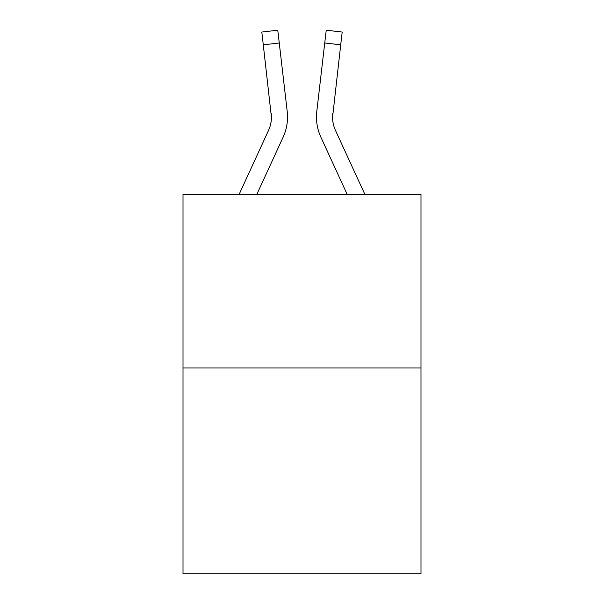 <?xml version="1.0" encoding="UTF-8"?>
<svg xmlns="http://www.w3.org/2000/svg" width="604" height="604" viewBox="0 0 604 604"><rect width="100%" height="100%" fill="white"/><g stroke="black" fill="none" stroke-linecap="round" stroke-linejoin="round"><path stroke-width="0.91" d="M420.988 367.987L420.988 194.337L183.012 194.337L183.012 573.8L420.988 573.8L420.988 367.987L183.012 367.987M283.117 137.176L256.843 194.337L283.117 137.176A48.237 48.237 0 0 0 287.21 111.468L279.259 42.975L263.284 44.832L261.804 32.057L277.772 30.2L279.259 42.975M239.146 194.337L268.508 130.456A32.155 32.155 0 0 0 271.445 117.41L263.284 44.832M287.444 119.849L287.519 117.893M286.983 109.535L287.21 111.468L286.983 109.535M332.608 118.92L332.766 113.318A32.155 32.155 0.4 0 0 335.492 130.456L364.854 194.337L335.492 130.456A32.155 32.155 0 0 1 332.555 117.403L340.716 44.832L324.741 42.975L326.228 30.2L342.196 32.057L340.716 44.832M347.157 194.337L320.883 137.176A48.237 48.237 0.4 0 1 316.79 111.468L324.741 42.975M268.508 130.456A32.155 32.155 0 0 0 271.445 117.418A32.155 32.155 0 0 1 268.508 130.456A32.155 32.155 0 0 0 271.445 117.418A32.155 32.155 0 0 1 268.508 130.456A32.155 32.155 0 0 0 271.234 113.318L271.445 117.41M332.555 117.418L332.766 113.318M261.804 32.057L277.772 30.2M316.473 117.493L316.556 119.871L316.473 117.493M326.228 30.2L342.196 32.057L326.228 30.2"/></g></svg>
